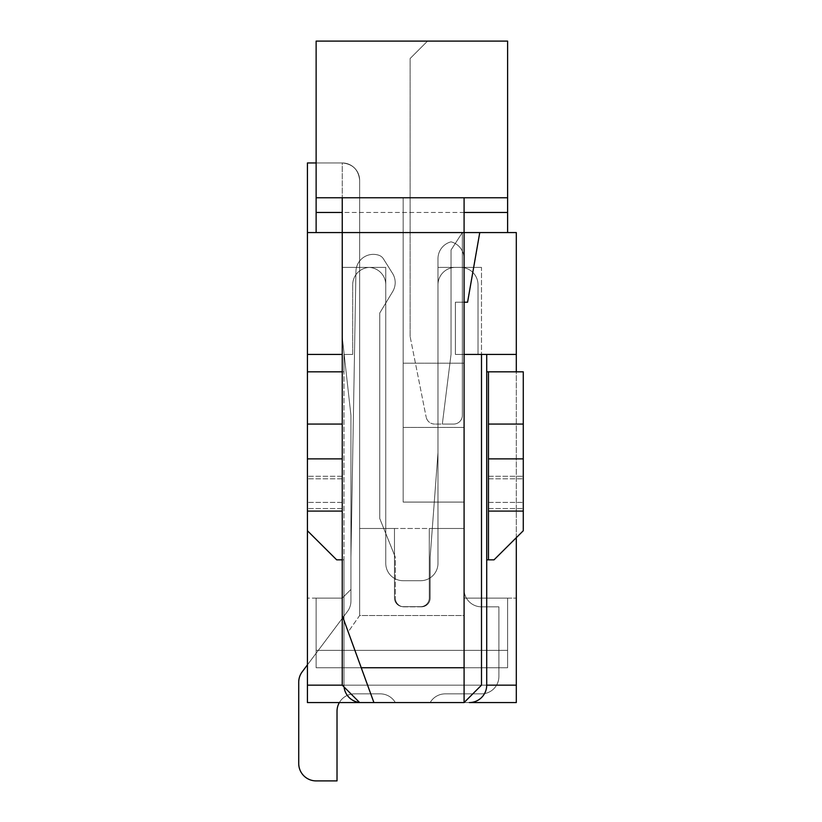 <?xml version="1.0" encoding="UTF-8"?>
<svg xmlns="http://www.w3.org/2000/svg" width="822" height="822" viewBox="0 0 822 822"><rect width="100%" height="100%" fill="white"/><g stroke="black" fill="none" stroke-linecap="round" stroke-linejoin="round"><path stroke-width="0.62" stroke-dasharray="4.11 3.08" d="M307.428 685.158L307.428 702.563L516.308 702.563L516.308 598.128L516.308 702.563L516.308 685.158L307.428 685.158L307.428 232.575L359.646 232.575L359.646 528.495L359.646 180.357L359.646 528.495L359.646 180.357L359.646 528.495L359.646 180.357L359.646 528.495L359.646 180.357L359.646 528.495L359.646 180.357L359.646 528.495L464.091 528.495L359.646 528.495L359.646 180.357A17.406 17.406 0 0 0 342.24 162.951C352.792 163.999 358.598 169.805 359.646 180.357A17.406 17.406 0 0 0 342.24 162.951L307.428 162.951L307.428 232.575L359.646 232.575L359.646 180.357A17.406 17.406 0 0 0 342.24 162.951C352.792 163.999 358.598 169.805 359.646 180.357A17.406 17.406 0 0 0 342.24 162.951L342.24 337.02L350.943 415.357L350.943 589.425L342.24 598.128L316.131 598.128L316.131 667.752L507.606 667.752L316.131 667.752L507.606 667.752L316.131 667.752L507.606 667.752L316.131 667.752L507.606 667.752L316.131 667.752L507.606 667.752L316.131 667.752L507.606 667.752L316.131 667.752L316.131 598.128L307.428 598.128L307.428 702.563L307.428 598.128L342.24 598.128L316.131 598.128L342.24 598.128L316.131 598.128L342.24 598.128L316.131 598.128L342.24 598.128L316.131 598.128L342.24 598.128L316.131 598.128L342.24 598.128L350.943 589.425L342.24 598.128L350.943 589.425L342.24 598.128L350.943 589.425L342.24 598.128L350.943 589.425L342.24 598.128L350.943 589.425L342.24 598.128L350.943 589.425L350.943 415.357L350.943 589.425L350.943 415.357L350.943 589.425L350.943 415.357L350.943 589.425L350.943 415.357L350.943 589.425L350.943 415.357L350.943 589.425L350.943 415.357L342.24 337.02L350.943 415.357L342.24 337.02L350.943 415.357L342.24 337.02L350.943 415.357L342.24 337.02L350.943 415.357L342.24 337.02L350.943 415.357L342.24 337.02L342.24 162.951A17.406 17.406 0 0 1 359.646 180.357A17.406 17.406 0 0 0 342.24 162.951A17.406 17.406 0 0 1 359.646 180.357A17.406 17.406 0 0 0 342.24 162.951A17.406 17.406 0 0 1 359.646 180.357A17.406 17.406 0 0 0 342.24 162.951A17.406 17.406 0 0 1 359.646 180.357A17.406 17.406 0 0 0 342.24 162.951L316.131 162.951M342.24 458.871L307.428 458.871L307.428 424.06L342.24 424.06L307.428 424.06L307.428 371.832L342.24 371.832L342.24 458.871L307.428 458.871L342.24 458.871L342.24 559.833L342.24 371.832L342.24 559.833L342.24 371.832L343.986 371.832L343.986 354.426L343.986 371.832L343.986 354.426L352.689 354.426L343.986 354.426L352.689 354.426L352.689 284.802A17.406 17.406 0 0 1 369.222 267.417A17.406 17.406 0 0 0 352.689 284.802A17.406 17.406 0 0 1 369.222 267.417A17.406 17.406 0 0 1 385.765 284.802A17.406 17.406 0 0 0 369.222 267.417A17.406 17.406 0 0 1 385.765 284.802L385.765 563.317A17.406 17.406 0 0 0 403.17 580.722L420.576 580.722A17.406 17.406 0 0 0 437.982 563.317A17.406 17.406 0 0 1 420.576 580.722L403.17 580.722A17.406 17.406 0 0 1 385.765 563.317L385.765 267.397L385.765 563.317L385.765 267.397L342.24 267.397L385.765 267.397L385.765 563.317A17.406 17.406 0 0 0 403.17 580.722A17.406 17.406 0 0 1 385.765 563.317L385.765 284.802A17.406 17.406 0 0 0 369.222 267.417A17.406 17.406 0 0 0 352.689 284.802L352.689 354.426L343.986 354.426L343.986 371.832L307.428 371.832L307.428 530.745L307.428 371.832L307.428 530.745L336.671 559.833L343.986 559.833L343.986 685.158A17.406 17.406 0 0 0 344.079 686.997M307.428 354.426L342.24 354.426L307.428 354.426L342.24 354.426L342.24 615.534L361.248 667.752L464.091 667.752L464.091 232.575L464.091 528.495L429.279 528.495L464.091 528.495L429.279 528.495L464.091 528.495L429.279 528.495L464.091 528.495L429.279 528.495L464.091 528.495L429.279 528.495L464.091 528.495L429.279 528.495L464.091 528.495L464.091 598.128L464.091 528.495L464.091 598.128L464.091 528.495L464.091 598.128L464.091 528.495L464.091 598.128L464.091 528.495L464.091 598.128L464.091 528.495L464.091 598.128L507.606 598.128L464.091 598.128L507.606 598.128L464.091 598.128L507.606 598.128L464.091 598.128L507.606 598.128L464.091 598.128L507.606 598.128L464.091 598.128L507.606 598.128L507.606 667.752L507.606 598.128L516.308 598.128L464.091 598.128L464.091 232.575L342.24 232.575L479.76 232.575L467.574 302.208L455.388 302.208L455.388 354.426L516.308 354.426L516.308 232.575L479.76 232.575L467.574 302.208L455.388 302.208L455.388 354.426L516.308 354.426L516.308 685.158M516.308 537.67L516.308 371.832M307.428 702.563L516.308 702.563L307.428 702.563M464.091 354.426L455.388 354.426L455.388 302.208L455.388 354.426L481.497 354.426L481.497 267.397L437.982 267.397L437.982 563.317L437.982 267.397L481.497 267.397L437.982 267.397L437.982 563.317L437.982 267.397L481.497 267.397L481.497 685.158L464.091 702.563L359.646 702.563L464.091 702.563L359.646 702.563L342.24 685.158L342.24 232.575L307.428 232.575M342.24 354.426L342.24 232.575L342.24 354.426L342.24 267.397L342.24 354.426L342.24 267.397L385.765 267.397L342.24 267.397L342.24 685.158L481.497 685.158L342.24 685.158L342.24 232.575L464.091 232.575L464.091 197.763L342.24 197.763L464.091 197.763L342.24 197.763L464.091 197.763L464.091 502.088L464.091 197.763M481.497 354.426L481.497 685.158L481.497 354.426L516.308 354.426M359.646 702.563L342.24 685.158L359.646 702.563L464.091 702.563L373.918 702.563L464.091 702.563L481.497 685.158L464.091 702.563L464.091 615.534L359.646 615.534L359.646 197.763L359.646 615.534L348.199 631.892L342.24 615.534L342.24 197.763M464.091 302.208L455.388 302.208L467.574 302.208L479.76 232.575M359.646 528.495L359.646 180.357L359.646 528.495L394.468 528.495L359.646 528.495M342.24 685.158L486.716 685.158L486.716 559.833L494.032 559.833L486.716 559.833L486.716 685.158A17.406 17.406 0 0 1 469.311 702.563A17.406 17.406 0 0 0 486.716 685.158A17.406 17.406 0 0 1 469.311 702.563L361.392 702.563L464.091 702.563L373.918 702.563L348.199 631.892L359.646 615.534L464.091 615.534L464.091 502.088L403.17 502.088L403.17 197.763L403.17 502.088L464.091 502.088L464.091 667.752M420.576 580.722A17.406 17.406 0 0 0 437.982 563.317A17.406 17.406 0 0 1 420.576 580.722L403.17 580.722L420.576 580.722A17.406 17.406 0 0 0 437.982 563.317L437.982 284.802L437.982 563.317A17.406 17.406 0 0 1 420.576 580.722A17.406 17.406 0 0 0 437.982 563.317A17.406 17.406 0 0 1 420.576 580.722M316.131 667.752L507.606 667.752L507.606 650.346L316.131 650.346L316.131 598.128L316.131 650.346L507.606 650.346L316.131 650.346L316.131 667.752L507.606 667.752L507.606 650.346L316.131 650.346L316.131 598.128L316.131 650.346L507.606 650.346L316.131 650.346L316.131 667.752L316.131 598.128L316.131 650.346L507.606 650.346L316.131 650.346L316.131 667.752L316.131 598.128L316.131 650.346L507.606 650.346L316.131 650.346L316.131 667.752L316.131 598.128L316.131 650.346L507.606 650.346L507.606 598.128L507.606 667.752L507.606 598.128L507.606 667.752L507.606 598.128L507.606 667.752L507.606 598.128L507.606 667.752L507.606 598.128L507.606 650.346L316.131 650.346L316.131 667.752L316.131 598.128L316.131 667.752M429.279 528.495L429.279 597.964A8.703 8.703 0 0 1 420.576 606.667L403.17 606.667L420.576 606.667A8.703 8.703 0 0 0 429.279 597.964L429.279 528.495L429.279 597.964A8.703 8.703 0 0 1 420.576 606.667L403.17 606.667A8.703 8.703 0 0 1 394.468 597.964L394.468 528.495L394.468 597.964A8.703 8.703 0 0 0 403.17 606.667L420.576 606.667A8.703 8.703 0 0 0 429.279 597.964L429.279 528.495L429.279 597.964A8.703 8.703 0 0 1 420.576 606.667L403.17 606.667A8.703 8.703 0 0 1 394.468 597.964L394.468 528.495L394.468 597.964A8.703 8.703 0 0 0 403.17 606.667L420.576 606.667A8.703 8.703 0 0 0 429.279 597.964L429.279 528.495L429.279 597.964A8.703 8.703 0 0 1 420.576 606.667L403.17 606.667A8.703 8.703 0 0 1 394.468 597.964L394.468 528.495L394.468 597.964A8.703 8.703 0 0 0 403.17 606.667L420.576 606.667A8.703 8.703 0 0 0 429.279 597.964L429.279 528.495L429.279 597.964A8.703 8.703 0 0 1 420.576 606.667L403.17 606.667A8.703 8.703 0 0 1 394.468 597.964L394.468 528.495L394.468 597.964A8.703 8.703 0 0 0 403.17 606.667L420.576 606.667A8.703 8.703 0 0 0 429.279 597.964L429.279 528.495M394.468 597.964L394.468 528.495L394.468 597.964A8.703 8.703 0 0 0 403.17 606.667A8.703 8.703 0 0 1 394.468 597.964L394.468 528.495L394.468 597.964A8.703 8.703 0 0 0 403.17 606.667L420.576 606.667L403.17 606.667A8.703 8.703 0 0 1 394.468 597.964M420.576 606.667A8.703 8.703 0 0 0 429.279 597.964A8.703 8.703 0 0 1 420.576 606.667M507.606 667.752L507.606 650.346L507.606 667.752M498.903 606.831L481.497 606.831A17.406 17.406 0 0 1 464.091 589.425L464.091 258.683A17.406 17.406 0 0 0 451.031 241.832A17.406 17.406 0 0 1 464.091 258.683L464.091 589.425L464.091 258.683A17.406 17.406 0 0 0 451.031 241.832A17.406 17.406 0 0 1 464.091 258.683L464.091 589.425L464.091 258.683A17.406 17.406 0 0 0 451.031 241.832A17.406 17.406 0 0 1 464.091 258.683L464.091 589.425L464.091 258.683A17.406 17.406 0 0 0 451.031 241.832A17.406 17.406 0 0 1 464.091 258.683L464.091 589.425L464.091 258.683A17.406 17.406 0 0 0 451.031 241.832A17.406 17.406 0 0 1 464.091 258.683L464.091 589.425A17.406 17.406 0 0 0 481.497 606.831A17.406 17.406 0 0 1 464.091 589.425A17.406 17.406 0 0 0 481.497 606.831A17.406 17.406 0 0 1 464.091 589.425A17.406 17.406 0 0 0 481.497 606.831A17.406 17.406 0 0 1 464.091 589.425A17.406 17.406 0 0 0 481.497 606.831A17.406 17.406 0 0 1 464.091 589.425A17.406 17.406 0 0 0 481.497 606.831A17.406 17.406 0 0 1 464.091 589.425A17.406 17.406 0 0 0 481.497 606.831L498.903 606.831L481.497 606.831L498.903 606.831L481.497 606.831L498.903 606.831L481.497 606.831L498.903 606.831L481.497 606.831L498.903 606.831L481.497 606.831L498.903 606.831L498.903 676.455A17.406 17.406 0 0 1 481.497 693.86L445.226 693.86L481.497 693.86A17.406 17.406 0 0 0 498.903 676.455L498.903 606.831L498.903 676.455A17.406 17.406 0 0 1 481.497 693.86L445.226 693.86L481.497 693.86A17.406 17.406 0 0 0 498.903 676.455L498.903 606.831L498.903 676.455A17.406 17.406 0 0 1 481.497 693.86L445.226 693.86L481.497 693.86A17.406 17.406 0 0 0 498.903 676.455L498.903 606.831L498.903 676.455A17.406 17.406 0 0 1 481.497 693.86L445.226 693.86L481.497 693.86A17.406 17.406 0 0 0 498.903 676.455L498.903 606.831L498.903 676.455A17.406 17.406 0 0 1 481.497 693.86L445.226 693.86L481.497 693.86A17.406 17.406 0 0 0 498.903 676.455L498.903 606.831M437.982 258.683L437.982 452.645L430.153 557.224L430.153 598.128A8.703 8.703 0 0 1 421.439 606.831L404.034 606.831A8.703 8.703 0 0 1 395.331 598.128L395.331 557.224L379.764 518.559L379.764 313.007L392.68 291.605A17.406 17.406 0 0 0 392.526 273.356L383.432 258.868L392.526 273.356A17.406 17.406 0 0 1 392.68 291.605L379.764 313.007L392.68 291.605A17.406 17.406 0 0 0 392.526 273.356L383.432 258.868A8.703 8.703 0 0 0 378.788 255.231A8.703 8.703 0 0 1 383.432 258.868L392.526 273.356A17.406 17.406 0 0 1 392.68 291.605L379.764 313.007L392.68 291.605A17.406 17.406 0 0 0 392.526 273.356L383.432 258.868A8.703 8.703 0 0 0 378.788 255.231A8.703 8.703 0 0 1 383.432 258.868L392.526 273.356A17.406 17.406 0 0 1 392.68 291.605L379.764 313.007L392.68 291.605A17.406 17.406 0 0 0 392.526 273.356L383.432 258.868A8.703 8.703 0 0 0 378.788 255.231A8.703 8.703 0 0 1 383.432 258.868L392.526 273.356A17.406 17.406 0 0 1 392.68 291.605L379.764 313.007L392.68 291.605A17.406 17.406 0 0 0 392.526 273.356L383.432 258.868A8.703 8.703 0 0 0 378.788 255.231A8.703 8.703 0 0 1 383.432 258.868L392.526 273.356A17.406 17.406 0 0 1 392.68 291.605L379.764 313.007L379.764 518.559L379.764 313.007L379.764 518.559L379.764 313.007L379.764 518.559L379.764 313.007L379.764 518.559L379.764 313.007L379.764 518.559L379.764 313.007L379.764 518.559L395.331 557.224L379.764 518.559L395.331 557.224L379.764 518.559L395.331 557.224L379.764 518.559L395.331 557.224L379.764 518.559L395.331 557.224L379.764 518.559L395.331 557.224L395.331 598.128A8.703 8.703 0 0 0 404.034 606.831A8.703 8.703 0 0 1 395.331 598.128A8.703 8.703 0 0 0 404.034 606.831A8.703 8.703 0 0 1 395.331 598.128A8.703 8.703 0 0 0 404.034 606.831A8.703 8.703 0 0 1 395.331 598.128A8.703 8.703 0 0 0 404.034 606.831A8.703 8.703 0 0 1 395.331 598.128A8.703 8.703 0 0 0 404.034 606.831A8.703 8.703 0 0 1 395.331 598.128A8.703 8.703 0 0 0 404.034 606.831L421.439 606.831A8.703 8.703 0 0 0 430.153 598.128A8.703 8.703 0 0 1 421.439 606.831A8.703 8.703 0 0 0 430.153 598.128A8.703 8.703 0 0 1 421.439 606.831A8.703 8.703 0 0 0 430.153 598.128A8.703 8.703 0 0 1 421.439 606.831A8.703 8.703 0 0 0 430.153 598.128A8.703 8.703 0 0 1 421.439 606.831A8.703 8.703 0 0 0 430.153 598.128A8.703 8.703 0 0 1 421.439 606.831A8.703 8.703 0 0 0 430.153 598.128L430.153 557.224L430.153 598.128L430.153 557.224L430.153 598.128L430.153 557.224L430.153 598.128L430.153 557.224L430.153 598.128L430.153 557.224L430.153 598.128L430.153 557.224L437.982 452.645L430.153 557.224L437.982 452.645L430.153 557.224L437.982 452.645L430.153 557.224L437.982 452.645L430.153 557.224L437.982 452.645L430.153 557.224L437.982 452.645L437.982 258.683A17.406 17.406 0 0 1 451.031 241.832A17.406 17.406 0 0 1 464.091 258.683A17.406 17.406 0 0 0 451.031 241.832A17.406 17.406 0 0 0 437.982 258.683L437.982 452.645L437.982 258.683A17.406 17.406 0 0 1 451.031 241.832A17.406 17.406 0 0 0 437.982 258.683L437.982 452.645L437.982 258.683A17.406 17.406 0 0 1 451.031 241.832A17.406 17.406 0 0 0 437.982 258.683L437.982 452.645L437.982 258.683A17.406 17.406 0 0 1 451.031 241.832A17.406 17.406 0 0 0 437.982 258.683L437.982 452.645L437.982 258.683A17.406 17.406 0 0 1 451.031 241.832A17.406 17.406 0 0 0 437.982 258.683L437.982 452.645L437.982 258.683A17.406 17.406 0 0 1 451.031 241.832A17.406 17.406 0 0 0 437.982 258.683M298.725 763.494A17.406 17.406 0 0 0 316.131 780.9A17.406 17.406 0 0 1 298.725 763.494L298.725 682.26A17.406 17.406 0 0 1 302.208 671.821L347.459 611.476L302.208 671.821A17.406 17.406 0 0 0 298.725 682.26A17.406 17.406 0 0 1 302.208 671.821A17.406 17.406 0 0 0 298.725 682.26L298.725 763.494A17.406 17.406 0 0 0 316.131 780.9L337.02 780.9L316.131 780.9A17.406 17.406 0 0 1 298.725 763.494A17.406 17.406 0 0 0 316.131 780.9L337.02 780.9L316.131 780.9A17.406 17.406 0 0 1 298.725 763.494L298.725 682.26A17.406 17.406 0 0 1 302.208 671.821L347.459 611.476L302.208 671.821A17.406 17.406 0 0 0 298.725 682.26A17.406 17.406 0 0 1 302.208 671.821A17.406 17.406 0 0 0 298.725 682.26L298.725 763.494A17.406 17.406 0 0 0 316.131 780.9L337.02 780.9L316.131 780.9A17.406 17.406 0 0 1 298.725 763.494A17.406 17.406 0 0 0 316.131 780.9L337.02 780.9L316.131 780.9A17.406 17.406 0 0 1 298.725 763.494L298.725 682.26A17.406 17.406 0 0 1 302.208 671.821L347.459 611.476A17.406 17.406 0 0 0 350.943 601.026A17.406 17.406 0 0 1 347.459 611.476A17.406 17.406 0 0 0 350.943 601.026A17.406 17.406 0 0 1 347.459 611.476A17.406 17.406 0 0 0 350.943 601.026A17.406 17.406 0 0 1 347.459 611.476A17.406 17.406 0 0 0 350.943 601.026A17.406 17.406 0 0 1 347.459 611.476A17.406 17.406 0 0 0 350.943 601.026A17.406 17.406 0 0 1 347.459 611.476A17.406 17.406 0 0 0 350.943 601.026L350.943 557.224L350.943 601.026L350.943 557.224L350.943 601.026L350.943 557.224L350.943 601.026L350.943 557.224L350.943 601.026L350.943 557.224L350.943 601.026L350.943 557.224L355.936 271.455A17.406 17.406 0 0 1 378.788 255.231A17.406 17.406 0 0 0 355.936 271.455L350.943 557.224L355.936 271.455A17.406 17.406 0 0 1 378.788 255.231A17.406 17.406 0 0 0 355.936 271.455L350.943 557.224L355.936 271.455A17.406 17.406 0 0 1 378.788 255.231A17.406 17.406 0 0 0 355.936 271.455L350.943 557.224L355.936 271.455A17.406 17.406 0 0 1 378.788 255.231A17.406 17.406 0 0 0 355.936 271.455L350.943 557.224L355.936 271.455A17.406 17.406 0 0 1 378.788 255.231A17.406 17.406 0 0 0 355.936 271.455L350.943 557.224L355.936 271.455L350.943 557.224L350.943 601.026A17.406 17.406 0 0 1 347.459 611.476L302.208 671.821A17.406 17.406 0 0 0 298.725 682.26L298.725 763.494A17.406 17.406 0 0 0 316.131 780.9L337.02 780.9L337.02 711.277A17.406 17.406 0 0 1 354.426 693.86L380.257 693.86A17.406 17.406 0 0 1 395.331 702.563L430.153 702.563A17.406 17.406 0 0 1 445.226 693.86L481.497 693.86L445.226 693.86A17.406 17.406 0 0 0 430.153 702.563A17.406 17.406 0 0 1 445.226 693.86A17.406 17.406 0 0 0 430.153 702.563A17.406 17.406 0 0 1 445.226 693.86A17.406 17.406 0 0 0 430.153 702.563A17.406 17.406 0 0 1 445.226 693.86A17.406 17.406 0 0 0 430.153 702.563A17.406 17.406 0 0 1 445.226 693.86A17.406 17.406 0 0 0 430.153 702.563A17.406 17.406 0 0 1 445.226 693.86A17.406 17.406 0 0 0 430.153 702.563L395.331 702.563A17.406 17.406 0 0 0 380.257 693.86A17.406 17.406 0 0 1 395.331 702.563A17.406 17.406 0 0 0 380.257 693.86A17.406 17.406 0 0 1 395.331 702.563A17.406 17.406 0 0 0 380.257 693.86A17.406 17.406 0 0 1 395.331 702.563A17.406 17.406 0 0 0 380.257 693.86A17.406 17.406 0 0 1 395.331 702.563A17.406 17.406 0 0 0 380.257 693.86A17.406 17.406 0 0 1 395.331 702.563A17.406 17.406 0 0 0 380.257 693.86L354.426 693.86A17.406 17.406 0 0 0 339.352 702.563A17.406 17.406 0 0 1 354.426 693.86A17.406 17.406 0 0 0 337.02 711.277A17.406 17.406 0 0 1 354.426 693.86A17.406 17.406 0 0 0 339.352 702.563A17.406 17.406 0 0 1 354.426 693.86A17.406 17.406 0 0 0 337.02 711.277A17.406 17.406 0 0 1 354.426 693.86A17.406 17.406 0 0 0 339.352 702.563A17.406 17.406 0 0 1 354.426 693.86A17.406 17.406 0 0 0 337.02 711.277L337.02 780.9L337.02 711.277M316.131 212.477L316.131 197.763L507.606 197.763L316.131 197.763L507.606 197.763L507.606 41.1L316.131 41.1L316.131 232.575L462.354 232.575L462.354 415.357A8.703 8.703 0 0 1 453.652 424.06L442.328 424.06L451.031 354.426L451.031 249.98L462.354 232.575L462.354 415.357A8.703 8.703 0 0 1 453.652 424.06L442.328 424.06L451.031 354.426L451.031 249.98L462.354 232.575L462.354 415.357A8.703 8.703 0 0 1 453.652 424.06L442.328 424.06L451.031 354.426L451.031 249.98L462.354 232.575L462.354 415.357A8.703 8.703 0 0 1 453.652 424.06L442.328 424.06L451.031 354.426L451.031 249.98L462.354 232.575L462.354 415.357A8.703 8.703 0 0 1 453.652 424.06L442.328 424.06L451.031 354.426L451.031 249.98L462.354 232.575L462.354 415.357A8.703 8.703 0 0 1 453.652 424.06L442.328 424.06L451.031 354.426L451.031 249.98L462.354 232.575L462.354 415.357A8.703 8.703 0 0 1 453.652 424.06L442.328 424.06L451.031 354.426L451.031 249.98L462.354 232.575L462.354 415.357A8.703 8.703 0 0 1 453.652 424.06L442.328 424.06L451.031 354.426L451.031 249.98L462.354 232.575L462.354 415.357A8.703 8.703 0 0 1 453.652 424.06L442.328 424.06L451.031 354.426L451.031 249.98L462.354 232.575L462.354 415.357A8.703 8.703 0 0 1 453.652 424.06L442.328 424.06L451.031 354.426L451.031 249.98L462.354 232.575L462.354 415.357L462.354 232.575L316.131 232.575L507.606 232.575L316.131 232.575L316.131 212.477L507.606 212.477L507.606 232.575M453.652 424.06L442.328 424.06L451.031 354.426L451.031 249.98L462.354 232.575L462.354 415.357A8.703 8.703 0 0 1 453.652 424.06L434.684 424.06L453.652 424.06L442.328 424.06L451.031 354.426L451.031 249.98L462.354 232.575L462.354 415.357A8.703 8.703 0 0 1 453.652 424.06A8.703 8.703 0 0 0 462.354 415.357A8.703 8.703 0 0 1 453.652 424.06M316.131 197.763L316.131 232.575M427.532 41.1L316.131 41.1L427.532 41.1L410.127 58.506L410.127 232.575L410.127 58.506L427.532 41.1M507.606 212.477L507.606 197.763M410.127 336.547L410.127 232.575L410.127 336.547L426.145 417.052L410.127 336.547M434.684 424.06A8.703 8.703 0 0 1 426.145 417.052A8.703 8.703 0 0 0 434.684 424.06M403.17 502.088L464.091 502.088L403.17 502.088L403.17 197.763L403.17 502.088M342.24 615.534L373.918 702.563L464.091 702.563M361.248 667.752L373.918 702.563M342.24 559.833L343.986 559.833L343.986 685.158A17.406 17.406 0 0 0 361.392 702.563L469.311 702.563L361.392 702.563A17.406 17.406 0 0 1 343.986 685.158L343.986 559.833L336.671 559.833L307.428 530.745L336.671 559.833L343.986 559.833L343.986 371.832L343.986 685.158A17.406 17.406 0 0 0 361.392 702.563A17.406 17.406 0 0 1 359.553 702.471M307.428 458.871L307.428 511.089L342.24 511.089L307.428 511.089L307.428 476.277L307.428 530.745M486.716 354.426L486.716 559.833L494.032 559.833L523.275 530.745L523.275 371.832L486.716 371.832L486.716 354.426L478.014 354.426L478.014 284.802A17.406 17.406 0 0 0 460.608 267.397L455.388 267.397A17.406 17.406 0 0 0 437.982 284.802A17.406 17.406 0 0 1 455.388 267.397A17.406 17.406 0 0 0 437.982 284.802A17.406 17.406 0 0 1 455.388 267.397L460.608 267.397A17.406 17.406 0 0 1 478.014 284.802A17.406 17.406 0 0 0 460.608 267.397A17.406 17.406 0 0 1 478.014 284.802L478.014 354.426L478.014 284.802L478.014 354.426L486.716 354.426L478.014 354.426L486.716 354.426L486.716 371.832L523.275 371.832L523.275 530.745L494.032 559.833L523.275 530.745L523.275 458.871L488.463 458.871L523.275 458.871L523.275 371.832L488.463 371.832L488.463 559.833L488.463 371.832L486.716 371.832L486.716 685.158M488.463 559.833L488.463 476.277L488.463 502.386L488.463 476.277L523.275 476.277L488.463 476.277L488.463 511.089L523.275 511.089L488.463 511.089L488.463 458.871L523.275 458.871M385.765 563.317A17.406 17.406 0 0 0 403.17 580.722A17.406 17.406 0 0 1 385.765 563.317A17.406 17.406 0 0 0 403.17 580.722A17.406 17.406 0 0 1 385.765 563.317M488.463 458.871L488.463 424.06L523.275 424.06L488.463 424.06L488.463 371.832M342.24 476.277L307.428 476.277L342.24 476.277M307.428 371.832L342.24 371.832M342.24 424.06L307.428 424.06M342.24 511.089L307.428 511.089M488.463 424.06L523.275 424.06M488.463 511.089L523.275 511.089M488.463 476.277L523.275 476.277L488.463 476.277M378.788 255.231A8.703 8.703 0 0 1 383.432 258.868A8.703 8.703 0 0 0 378.788 255.231A8.703 8.703 0 0 1 383.432 258.868L392.526 273.356L383.432 258.868A8.703 8.703 0 0 0 378.788 255.231A17.406 17.406 0 0 0 355.936 271.455A17.406 17.406 0 0 1 378.788 255.231M392.526 273.356A17.406 17.406 0 0 1 392.68 291.605A17.406 17.406 0 0 0 392.526 273.356M498.903 676.455A17.406 17.406 0 0 1 481.497 693.86A17.406 17.406 0 0 0 498.903 676.455M298.725 682.26A17.406 17.406 0 0 1 302.208 671.821M403.17 363.19L464.091 363.19L403.17 363.19M403.17 427.409L464.091 427.409L403.17 427.409M464.091 212.477L342.24 212.477M488.463 508.541L523.275 508.541L488.463 508.541M488.463 478.825L523.275 478.825L488.463 478.825M488.463 502.386L523.275 502.386L488.463 502.386M342.24 502.386L307.428 502.386L342.24 502.386M342.24 478.825L307.428 478.825L342.24 478.825M342.24 508.541L307.428 508.541L342.24 508.541M486.716 559.833L486.716 371.832"/><path stroke-width="1.23" d="M307.428 702.563L307.428 685.158L342.24 685.158L359.646 702.563L307.428 702.563M307.428 354.426L307.428 371.832L342.24 371.832L342.24 232.575L307.428 232.575L307.428 354.426L342.24 354.426M342.24 559.833L336.671 559.833L307.428 530.745L307.428 685.158M316.131 162.951L307.428 162.951L307.428 232.575M464.091 302.208L467.574 302.208L479.76 232.575L516.308 232.575L516.308 371.832M516.308 685.158L516.308 702.563L469.311 702.563A17.406 17.406 0 0 0 486.716 685.158L516.308 685.158L516.308 537.67M479.76 232.575L342.24 232.575L342.24 197.763M359.646 702.563L373.918 702.563L342.24 615.534L342.24 685.158M464.091 197.763L464.091 702.563L481.497 685.158L481.497 354.426M464.091 354.426L516.308 354.426M307.428 664.854L302.208 671.821L307.428 664.854M298.725 682.26L298.725 763.494L298.725 682.26A17.406 17.406 0 0 1 302.208 671.821M337.02 711.277A17.406 17.406 0 0 1 339.352 702.563A17.406 17.406 0 0 0 337.02 711.277A17.406 17.406 0 0 1 339.352 702.563A17.406 17.406 0 0 0 337.02 711.277A17.406 17.406 0 0 1 339.352 702.563A17.406 17.406 0 0 0 337.02 711.277L337.02 780.9L316.131 780.9A17.406 17.406 0 0 1 298.725 763.494M507.606 197.763L316.131 197.763L316.131 41.1L507.606 41.1L507.606 212.477L464.091 212.477M342.24 212.477L316.131 212.477L316.131 232.575M316.131 212.477L316.131 197.763M507.606 232.575L507.606 212.477M342.24 615.534L342.24 511.089L307.428 511.089L307.428 458.871L342.24 458.871L342.24 511.089M464.091 702.563L373.918 702.563M307.428 530.745L307.428 511.089M307.428 371.832L307.428 458.871M307.428 424.06L342.24 424.06L342.24 371.832M342.24 424.06L342.24 458.871M523.275 511.089L523.275 458.871L488.463 458.871L488.463 511.089L523.275 511.089L523.275 530.745L494.032 559.833L486.716 559.833L486.716 354.426M488.463 458.871L488.463 371.832L523.275 371.832L523.275 458.871M488.463 511.089L488.463 559.833M486.716 685.158L486.716 559.833M344.079 686.997A17.406 17.406 0 0 0 359.553 702.471M488.463 371.832L486.716 371.832M488.463 424.06L523.275 424.06M464.091 667.752L361.248 667.752"/></g></svg>
